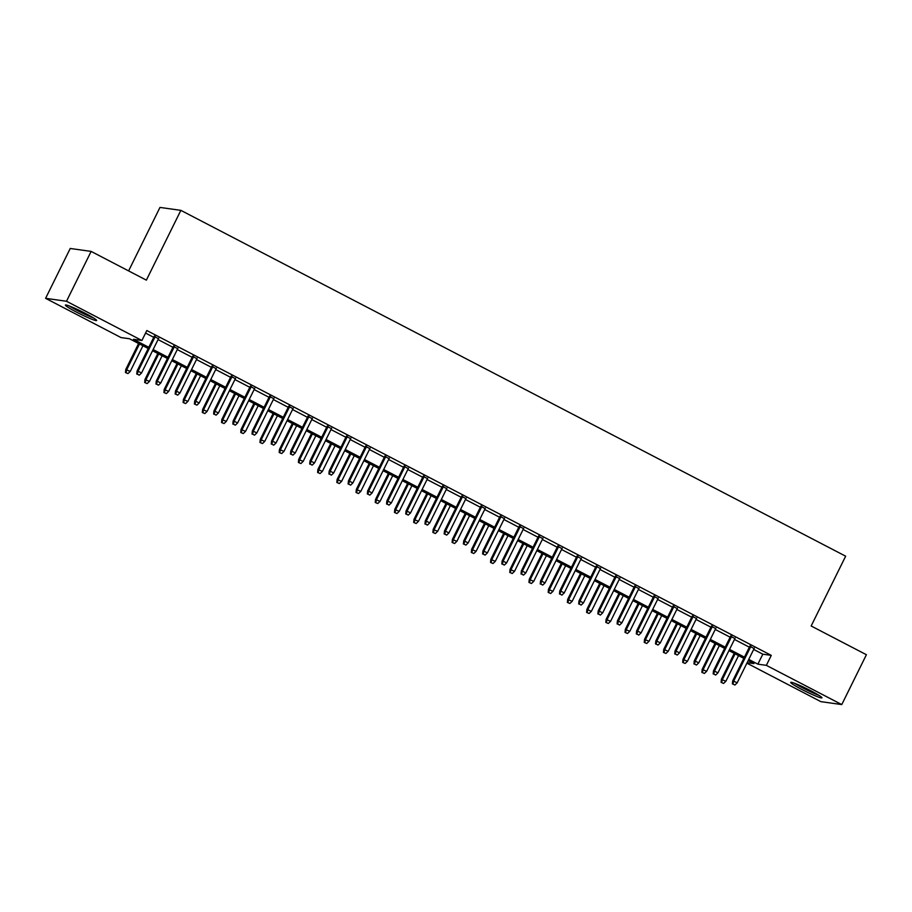 <?xml version="1.0" encoding="UTF-8"?>
<svg xmlns="http://www.w3.org/2000/svg" width="912" height="912" viewBox="0 0 912 912"><rect width="100%" height="100%" fill="white"/><g stroke="black" fill="none" stroke-linecap="round" stroke-linejoin="round"><path stroke-width="1.37" d="M85.432 313.409A17.408 1.436 26.3 0 1 96.626 320.5A17.408 1.436 26.3 0 1 76.619 312.166A17.408 1.436 26.3 0 1 65.413 305.075A17.408 1.436 26.3 0 1 85.432 313.409M810.745 690.737A17.408 1.436 26.3 0 1 821.951 697.828A17.408 1.436 26.3 0 1 801.933 689.506A17.408 1.436 26.3 0 1 790.727 682.404A17.408 1.436 26.3 0 1 810.745 690.737M128.603 270.898L159.976 207.423L180.861 210.353L845.652 556.195L811.156 625.985L866.4 654.725L841.765 704.577L820.868 701.647L746.894 663.161M148.211 348.498L129.481 338.751L121.011 337.565L45.6 298.327L66.496 301.256L141.907 340.495L133.437 339.298L148.804 347.301M66.496 301.256L91.132 251.404L70.235 248.474L45.6 298.327M158.494 338.683L154.174 336.437M177.715 348.68L173.394 346.423M196.924 358.678L192.603 356.421M216.144 368.665L211.812 366.419M235.353 378.662L231.032 376.417M254.562 388.66L250.241 386.414M273.782 398.658L269.462 396.401M292.991 408.656L288.671 406.399M312.212 418.642L307.88 416.396M331.421 428.64L327.1 426.394M350.641 438.638L346.309 436.392M369.85 448.636L365.53 446.39M389.059 458.633L384.739 456.376M408.28 468.62L403.959 466.374M427.489 478.618L423.168 476.372M446.709 488.615L442.377 486.37M465.918 498.613L461.597 496.367M485.127 508.611L480.806 506.354M504.347 518.597L500.027 516.352M523.556 528.595L519.236 526.349M542.777 538.593L538.445 536.347M561.986 548.591L557.665 546.345M581.195 558.589L576.874 556.331M600.415 568.575L596.095 566.329M619.624 578.573L615.304 576.327M638.845 588.571L634.513 586.325M658.054 598.568L653.733 596.323M677.263 608.566L672.942 606.309M696.483 618.553L692.162 616.307M715.692 628.55L711.371 626.305M734.912 638.548L730.58 636.302M753.677 649.435L762.808 654.189L771.278 655.375L146.832 330.52L141.907 340.495M145.567 333.085L153.729 337.326M158.061 339.583L172.949 347.324M177.27 349.57L192.158 357.322M196.479 359.567L211.379 367.319M215.699 369.565L230.588 377.306M234.908 379.563L249.797 387.304M254.129 389.561L269.017 397.301M273.338 399.547L288.226 407.299M292.547 409.545L307.447 417.297M311.767 419.543L326.656 427.283M330.976 429.541L345.865 437.281M350.197 439.538L365.085 447.279M369.406 449.525L384.294 457.277M388.615 459.523L403.514 467.275M407.835 469.52L422.723 477.272M427.044 479.518L441.944 487.259M446.264 489.516L461.153 497.257M465.473 499.502L480.362 507.254M484.694 509.5L499.582 517.252M503.903 519.498L518.791 527.25M523.112 529.496L538.012 537.236M542.332 539.494L557.221 547.234M561.541 549.48L576.43 557.232M580.762 559.478L595.65 567.23M599.971 569.476L614.859 577.228M619.18 579.473L634.079 587.214M638.4 589.471L653.288 597.212M657.609 599.458L672.497 607.21M676.829 609.455L691.718 617.207M696.038 619.453L710.927 627.205M715.247 629.451L730.147 637.192M734.468 639.449L749.356 647.189M754.121 648.546L749.801 646.3M91.132 251.404L146.365 280.144L180.861 210.353M771.278 655.375L766.354 665.35L841.765 704.577M748.752 659.41L757.883 664.164L766.354 665.35M153.125 349.547L168.025 357.299M172.345 359.545L187.234 367.285M191.554 369.542L206.443 377.283M210.775 379.54L225.663 387.281M229.984 389.527L244.872 397.279M249.193 399.524L264.092 407.276M268.413 409.522L283.301 417.263M287.622 419.52L302.51 427.261M306.842 429.518L321.731 437.258M326.051 439.504L340.94 447.256M345.26 449.502L360.16 457.254M364.481 459.5L379.369 467.24M383.69 469.498L398.578 477.238M402.91 479.495L417.799 487.236M422.119 489.482L437.008 497.234M441.328 499.48L456.228 507.232M460.549 509.477L475.437 517.229M479.758 519.475L494.646 527.216M498.978 529.473L513.866 537.214M518.187 539.459L533.075 547.211M537.407 549.457L552.296 557.209M556.616 559.455L571.505 567.207M575.825 569.453L590.725 577.193M595.046 579.451L609.934 587.191M614.255 589.437L629.143 597.189M633.475 599.435L648.364 607.187M652.684 609.433L667.573 617.185M671.893 619.43L686.793 627.171M691.114 629.428L706.002 637.169M710.323 639.415L725.211 647.167M729.543 649.412L744.431 657.164M747.145 662.648L753.928 663.605L748.159 660.607M743.839 658.361L728.95 650.609M724.63 648.364L709.73 640.612M705.409 638.366L690.521 630.614M686.2 628.368L671.312 620.627M666.98 618.37L652.091 610.63M647.771 608.384L632.882 600.632M628.562 598.386L613.662 590.634M609.341 588.388L594.453 580.636M590.132 578.39L575.244 570.65M570.912 568.393L556.024 560.652M551.703 558.406L536.815 550.654M532.494 548.408L517.594 540.656M513.274 538.411L498.385 530.659M494.065 528.413L479.165 520.672M474.844 518.415L459.956 510.674M455.635 508.417L440.747 500.677M436.415 498.431L421.526 490.679M417.206 488.433L402.317 480.681M397.997 478.435L383.097 470.695M378.776 468.437L363.888 460.697M359.567 458.44L344.679 450.699M340.347 448.453L325.459 440.701M321.138 438.455L306.25 430.703M301.929 428.458L287.029 420.717M282.709 418.46L267.82 410.719M263.5 408.462L248.611 400.721M244.279 398.476L229.391 390.724M225.07 388.478L210.182 380.726M205.861 378.48L190.961 370.739M186.641 368.482L171.752 360.742M167.432 358.484L152.543 350.744M762.808 654.189L757.883 664.164M750.006 645.867L732.678 680.933L733.693 681.07L750.872 646.323M732.963 684.034L734.878 685.037L732.963 684.034L733.693 681.07L737.158 682.871L754.338 648.113M732.678 680.933L732.393 683.954M734.878 685.037L737.158 682.871M721.107 682.37L723.592 683.453L721.107 682.37L721.392 679.349L725.861 681.287L738.56 655.603M721.666 682.45L722.407 679.486L735.095 653.813M721.392 679.349L734.228 653.357M725.861 681.287L723.592 683.453M817.642 694.545A15.071 1.243 26.3 0 1 803.312 687.99A15.071 1.243 26.3 0 1 795.959 683.829M794.523 683.282A17.294 1.436 -153.7 0 0 802.754 687.91A17.294 1.436 -153.7 0 0 818.942 695.354M92.329 317.216A15.071 1.243 26.3 0 1 70.634 306.5M69.209 305.953A17.294 1.436 -153.7 0 0 93.628 318.014M730.797 635.869L713.469 670.936L714.484 671.084L731.663 636.325M713.743 674.036L715.669 675.04L713.743 674.036L714.484 671.084L717.938 672.874L735.118 638.126M713.469 670.936L713.184 673.957M715.669 675.04L717.938 672.874M711.588 625.883L694.249 660.938L695.275 661.086L712.443 626.327M694.534 664.039L696.449 665.042L694.534 664.039L695.275 661.086L698.729 662.887L715.909 628.129M694.249 660.938L693.964 663.97M696.449 665.042L698.729 662.887M692.368 615.885L675.04 650.94L676.054 651.088L693.234 616.33M675.313 654.052L677.24 655.044L675.313 654.052L676.054 651.088L679.52 652.889L696.688 618.131M675.04 650.94L674.755 653.972M677.24 655.044L679.52 652.889M673.159 605.887L655.831 640.954L656.845 641.09L674.025 606.332M656.104 644.054L658.031 645.058L656.104 644.054L656.845 641.09L660.299 642.892L677.479 608.133M655.831 640.954L655.534 643.975M658.031 645.058L660.299 642.892M701.887 672.372L704.372 673.455L701.887 672.372L702.172 669.351L706.652 671.289L719.34 645.616M702.457 672.452L703.186 669.499L715.886 643.815M702.172 669.351L715.019 643.359M706.652 671.289L704.372 673.455M682.678 662.386L685.163 663.457L682.678 662.386L682.963 659.353L687.431 661.303L700.131 635.618M683.236 662.465L683.977 659.501L696.665 633.817M682.963 659.353L695.81 633.373M687.431 661.303L685.163 663.457M663.457 652.388L665.942 653.459L663.457 652.388L663.742 649.367L668.222 651.305L680.911 625.621M664.027 652.468L664.768 649.504L677.456 623.819M663.742 649.367L676.59 623.375M668.222 651.305L665.942 653.459M644.248 642.39L646.733 643.473L644.248 642.39L644.533 639.369L649.013 641.307L661.702 615.623M644.807 642.47L645.548 639.506L658.247 613.822M644.533 639.369L657.381 613.377M649.013 641.307L646.733 643.473M653.938 595.889L636.61 630.956L637.625 631.093L654.805 596.345M636.895 634.057L638.81 635.06L636.895 634.057L637.625 631.093L641.09 632.894L658.27 598.135M636.61 630.956L636.325 633.977M638.81 635.06L641.09 632.894M625.028 632.392L627.524 633.475L625.028 632.392L625.324 629.371L629.793 631.309L642.493 605.625M625.598 632.472L626.339 629.508L639.027 603.835M625.324 629.371L638.161 603.379M629.793 631.309L627.524 633.475M634.729 585.892L617.401 620.958L618.416 621.106L635.596 586.348M617.675 624.059L619.601 625.062L617.675 624.059L618.416 621.106L621.87 622.896L639.05 588.149M617.401 620.958L617.116 623.979M619.601 625.062L621.87 622.896M605.819 622.394L608.304 623.477L605.819 622.394L606.104 619.373L610.584 621.311L623.272 595.639M606.389 622.474L607.118 619.522L619.818 593.837M606.104 619.373L618.952 593.381M610.584 621.311L608.304 623.477M615.52 575.905L598.181 610.96L599.207 611.108L616.375 576.35M598.466 614.061L600.381 615.064L598.466 614.061L599.207 611.108L602.661 612.91L619.841 578.151M598.181 610.96L597.896 613.993M600.381 615.064L602.661 612.91M586.61 612.408L589.095 613.48L586.61 612.408L586.895 609.376L591.364 611.325L604.063 585.641M587.168 612.488L587.909 609.524L600.598 583.84M586.895 609.376L599.743 583.395M591.364 611.325L589.095 613.48M596.3 565.907L578.972 600.962L579.986 601.111L597.166 566.352M579.245 604.075L581.172 605.066L579.245 604.075L579.986 601.111L583.441 602.912L600.62 568.153M578.972 600.962L578.687 603.995M581.172 605.066L583.441 602.912M567.389 602.41L569.875 603.482L567.389 602.41L567.674 599.389L572.155 601.327L584.843 575.643M567.959 602.49L568.7 599.526L581.389 573.842M567.674 599.389L580.522 573.397M572.155 601.327L569.875 603.482M577.091 555.91L559.763 590.976L560.777 591.113L577.957 556.354M560.036 594.077L561.952 595.08L560.036 594.077L560.777 591.113L564.232 592.914L581.411 558.155M559.763 590.976L559.466 593.997M561.952 595.08L564.232 592.914M548.18 592.412L550.666 593.495L548.18 592.412L548.465 589.391L552.946 591.329L565.634 565.645M548.739 592.492L549.48 589.528L562.18 563.844M548.465 589.391L561.313 563.399M552.946 591.329L550.666 593.495M557.87 545.912L540.542 580.978L541.557 581.115L558.737 546.368M540.827 584.079L542.743 585.082L540.827 584.079L541.557 581.115L545.023 582.916L562.191 548.158M540.542 580.978L540.257 583.999M542.743 585.082L545.023 582.916M528.96 582.415L531.445 583.498L528.96 582.415L529.256 579.394L533.725 581.332L546.425 555.647M529.53 582.494L530.271 579.53L542.959 553.858M529.256 579.394L542.093 553.402M533.725 581.332L531.445 583.498M538.661 535.914L521.333 570.98L522.348 571.129L539.528 536.37M521.607 574.081L523.534 575.084L521.607 574.081L522.348 571.129L525.802 572.918L542.982 538.171M521.333 570.98L521.048 574.001M523.534 575.084L525.802 572.918M509.751 572.417L512.236 573.5L509.751 572.417L510.036 569.396L514.516 571.334L527.204 545.661M510.321 572.497L511.051 569.544L523.75 543.86M510.036 569.396L522.884 543.404M514.516 571.334L512.236 573.5M519.441 525.916L502.113 560.983L503.128 561.131L520.307 526.372M502.398 564.083L504.313 565.087L502.398 564.083L503.128 561.131L506.593 562.932L523.773 528.173M502.113 560.983L501.828 564.015M504.313 565.087L506.593 562.932M490.542 562.43L493.027 563.502L490.542 562.43L490.827 559.398L495.296 561.347L507.995 535.663M491.101 562.51L491.842 559.546L504.53 533.862M490.827 559.398L503.675 533.417M495.296 561.347L493.027 563.502M500.232 515.93L482.904 550.985L483.919 551.133L501.098 516.374M483.178 554.097L485.104 555.089L483.178 554.097L483.919 551.133L487.373 552.934L504.553 518.176M482.904 550.985L482.619 554.017M485.104 555.089L487.373 552.934M471.322 552.433L473.807 553.504L471.322 552.433L471.607 549.412L476.087 551.35L488.775 525.665M471.892 552.512L472.633 549.548L485.321 523.864M471.607 549.412L484.454 523.42M476.087 551.35L473.807 553.504M481.023 505.932L463.695 540.998L464.71 541.135L481.878 506.377M463.969 544.099L465.884 545.102L463.969 544.099L464.71 541.135L468.164 542.936L485.344 508.178M463.695 540.998L463.399 544.019M465.884 545.102L468.164 542.936M452.113 542.435L454.598 543.518L452.113 542.435L452.398 539.414L456.866 541.352L469.566 515.668M452.671 542.515L453.412 539.551L466.112 513.866M452.398 539.414L465.245 513.422M456.866 541.352L454.598 543.518M461.803 495.934L444.475 531.001L445.489 531.137L462.669 496.39M444.748 534.101L446.675 535.105L444.748 534.101L445.489 531.137L448.955 532.939L466.123 498.18M444.475 531.001L444.19 534.022M446.675 535.105L448.955 532.939M432.892 532.437L435.377 533.52L432.892 532.437L433.189 529.416L437.657 531.354L450.346 505.67M433.462 532.517L434.203 529.553L446.891 503.88M433.189 529.416L446.025 503.424M437.657 531.354L435.377 533.52M442.594 485.936L425.266 521.003L426.28 521.151L443.46 486.392M425.539 524.104L427.466 525.107L425.539 524.104L426.28 521.151L429.734 522.941L446.914 488.194M425.266 521.003L424.981 524.024M427.466 525.107L429.734 522.941M413.683 522.439L416.168 523.522L413.683 522.439L413.968 519.418L418.448 521.356L431.137 495.683M414.253 522.519L414.983 519.566L427.682 493.882M413.968 519.418L426.816 493.426M418.448 521.356L416.168 523.522M423.373 475.939L406.045 511.005L407.06 511.153L424.24 476.395M406.33 514.106L408.245 515.109L406.33 514.106L407.06 511.153L410.525 512.954L427.705 478.196M406.045 511.005L405.76 514.037M408.245 515.109L410.525 512.954M394.474 512.453L396.959 513.524L394.474 512.453L394.759 509.42L399.228 511.37L411.928 485.686M395.033 512.533L395.774 509.569L408.462 483.884M394.759 509.42L407.596 483.44M399.228 511.37L396.959 513.524M404.164 465.952L386.836 501.007L387.851 501.155L405.031 466.397M387.11 504.119L389.036 505.111L387.11 504.119L387.851 501.155L391.305 502.957L408.485 468.198M386.836 501.007L386.551 504.04M389.036 505.111L391.305 502.957M375.254 502.455L377.739 503.527L375.254 502.455L375.539 499.434L380.019 501.372L392.707 475.688M375.824 502.535L376.553 499.571L389.253 473.887M375.539 499.434L388.387 473.442M380.019 501.372L377.739 503.527M384.955 455.954L367.616 491.021L368.642 491.158L385.81 456.399M367.901 494.122L369.816 495.125L367.901 494.122L368.642 491.158L372.096 492.959L389.276 458.2M367.616 491.021L367.331 494.042M369.816 495.125L372.096 492.959M356.045 492.457L358.53 493.54L356.045 492.457L356.33 489.436L360.799 491.374L373.498 465.69M356.603 492.537L357.344 489.573L370.033 463.889M356.33 489.436L369.178 463.444M360.799 491.374L358.53 493.54M365.735 445.957L348.407 481.023L349.421 481.16L366.601 446.413M348.68 484.124L350.607 485.127L348.68 484.124L349.421 481.16L352.887 482.961L370.055 448.202M348.407 481.023L348.122 484.044M350.607 485.127L352.887 482.961M336.824 482.459L339.31 483.542L336.824 482.459L337.121 479.438L341.59 481.376L354.278 455.692M337.394 482.539L338.135 479.575L350.824 453.902M337.121 479.438L349.957 453.446M341.59 481.376L339.31 483.542M346.526 435.959L329.198 471.025L330.212 471.173L347.392 436.415M329.471 474.126L331.398 475.129L329.471 474.126L330.212 471.173L333.667 472.963L350.846 438.216M329.198 471.025L328.913 474.046M331.398 475.129L333.667 472.963M317.615 472.462L320.101 473.545L317.615 472.462L317.9 469.441L322.381 471.379L335.069 445.706M318.174 472.541L318.915 469.589L331.615 443.905M317.9 469.441L330.748 443.449M322.381 471.379L320.101 473.545M327.305 425.961L309.977 461.027L310.992 461.176L328.172 426.417M310.262 464.128L312.178 465.131L310.262 464.128L310.992 461.176L314.458 462.977L331.637 428.218M309.977 461.027L309.692 464.048M312.178 465.131L314.458 462.977M298.406 462.475L300.892 463.547L298.406 462.475L298.691 459.443L303.16 461.392L315.86 435.708M298.965 462.544L299.706 459.591L312.394 433.907M298.691 459.443L311.528 433.462M303.16 461.392L300.892 463.547M308.096 415.975L290.768 451.03L291.783 451.178L308.963 416.419M291.042 454.142L292.969 455.134L291.042 454.142L291.783 451.178L295.237 452.979L312.417 418.22M290.768 451.03L290.483 454.062M292.969 455.134L295.237 452.979M279.186 452.477L281.671 453.549L279.186 452.477L279.471 449.445L283.951 451.394L296.639 425.71M279.756 452.557L280.486 449.593L293.185 423.909M279.471 449.445L292.319 423.464M283.951 451.394L281.671 453.549M288.887 405.977L271.548 441.043L272.574 441.18L289.742 406.421M271.833 444.144L273.748 445.147L271.833 444.144L272.574 441.18L276.028 442.981L293.208 408.223M271.548 441.043L271.263 444.064M273.748 445.147L276.028 442.981M259.977 442.48L262.462 443.563L259.977 442.48L260.262 439.459L264.731 441.397L277.43 415.712M260.536 442.559L261.277 439.595L273.965 413.911M260.262 439.459L273.11 413.467M264.731 441.397L262.462 443.563M269.667 395.979L252.339 431.045L253.354 431.182L270.533 396.435M252.613 434.146L254.539 435.149L252.613 434.146L253.354 431.182L256.819 432.983L273.988 398.225M252.339 431.045L252.054 434.066M254.539 435.149L256.819 432.983M250.458 385.981L233.13 421.048L234.145 421.196L251.324 386.437M233.404 424.148L235.33 425.152L233.404 424.148L234.145 421.196L237.599 422.986L254.779 388.238M233.13 421.048L232.834 424.069M235.33 425.152L237.599 422.986M231.238 375.983L213.91 411.05L214.924 411.198L232.104 376.439M214.195 414.151L216.11 415.154L214.195 414.151L214.924 411.198L218.39 412.999L235.57 378.241M213.91 411.05L213.625 414.071M216.11 415.154L218.39 412.999M240.757 432.482L243.242 433.565L240.757 432.482L241.042 429.461L245.522 431.399L258.21 405.715M241.327 432.562L242.068 429.598L254.756 403.925M241.042 429.461L253.889 403.469M245.522 431.399L243.242 433.565M221.548 422.484L224.033 423.567L221.548 422.484L221.833 419.463L226.313 421.401L239.001 395.728M222.106 422.564L222.847 419.611L235.547 393.927M221.833 419.463L234.68 393.471M226.313 421.401L224.033 423.567M202.327 412.498L204.824 413.569L202.327 412.498L202.624 409.465L207.092 411.415L219.792 385.73M202.897 412.566L203.638 409.613L216.326 383.929M202.624 409.465L215.46 383.485M207.092 411.415L204.824 413.569M212.029 365.997L194.701 401.052L195.715 401.2L212.895 366.442M194.974 404.164L196.901 405.156L194.974 404.164L195.715 401.2L199.169 403.001L216.349 368.243M194.701 401.052L194.416 404.084M196.901 405.156L199.169 403.001M183.118 402.5L185.603 403.571L183.118 402.5L183.403 399.467L187.883 401.417L200.572 375.733M183.688 402.58L184.418 399.616L197.117 373.931M183.403 399.467L196.251 373.487M187.883 401.417L185.603 403.571M192.82 355.999L175.48 391.066L176.506 391.202L193.675 356.444M175.765 394.166L177.68 395.158L175.765 394.166L176.506 391.202L179.96 393.004L197.14 358.245M175.48 391.066L175.195 394.087M177.68 395.158L179.96 393.004M163.909 392.502L166.394 393.585L163.909 392.502L164.194 389.481L168.663 391.419L181.363 365.735M164.468 392.582L165.209 389.618L177.897 363.934M164.194 389.481L177.042 363.489M168.663 391.419L166.394 393.585M173.599 346.001L156.271 381.068L157.286 381.205L174.466 346.457M156.545 384.169L158.471 385.172L156.545 384.169L157.286 381.205L160.751 383.006L177.92 348.247M156.271 381.068L155.986 384.089M158.471 385.172L160.751 383.006M144.689 382.504L147.174 383.587L144.689 382.504L144.974 379.483L149.454 381.421L162.142 355.737M145.259 382.584L146 379.62L158.688 353.947M144.974 379.483L157.822 353.491M149.454 381.421L147.174 383.587M154.39 336.004L137.062 371.07L138.077 371.218L155.257 336.46M137.336 374.171L139.262 375.174L137.336 374.171L138.077 371.218L141.531 373.008L158.711 338.261M137.062 371.07L136.766 374.091M139.262 375.174L141.531 373.008M125.48 372.506L127.965 373.589L125.48 372.506L125.765 369.485L130.245 371.423L142.933 345.751M126.038 372.586L126.779 369.634L139.479 343.949M125.765 369.485L138.613 343.493M130.245 371.423L127.965 373.589"/></g></svg>
